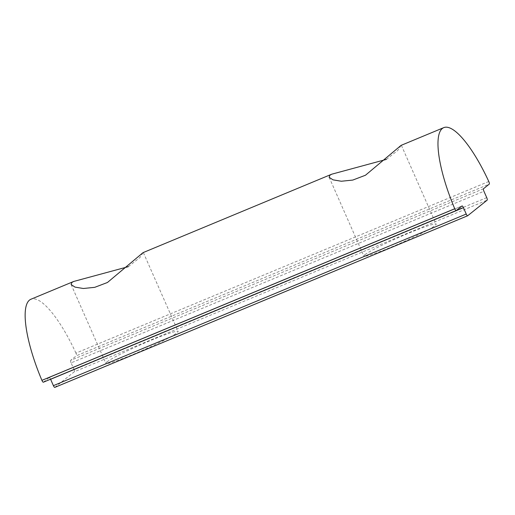 <?xml version="1.0" encoding="UTF-8"?>
<svg xmlns="http://www.w3.org/2000/svg" width="515" height="515" viewBox="0 0 515 515"><rect width="100%" height="100%" fill="white"/><g stroke="black" fill="none" stroke-linecap="round" stroke-linejoin="round"><path stroke-width="0.39" stroke-dasharray="2.58 1.93" d="M364.923 254.713A39.494 2.981 156.2 0 1 403.805 235.226A39.494 2.981 156.2 0 1 436.154 224.192A39.494 2.981 156.2 0 1 435.104 225.544A39.494 2.981 156.2 0 1 396.228 245.024A39.494 2.981 156.2 0 1 363.88 256.064A39.494 2.981 156.2 0 1 364.923 254.713M386.379 159.399L397.902 150.303L401.069 145.378M106.901 361.974A39.494 2.981 156.2 0 1 145.784 342.488A39.494 2.981 156.2 0 1 178.132 331.448A39.494 2.981 156.2 0 1 177.083 332.799A39.494 2.981 156.2 0 1 138.207 352.286A39.494 2.981 156.2 0 1 105.858 363.326A39.494 2.981 156.2 0 1 106.901 361.974M128.357 266.654L139.88 257.564L143.048 252.633M488.774 181.492L75.943 353.103A2.324 0.631 -112.6 0 1 75.995 353.219A2.324 0.631 -112.6 0 1 76.42 355.749L489.25 184.132M75.943 353.103A77.263 21.038 67.4 0 0 30.964 299.228M43.415 382.181L49.157 377.585L461.987 205.968M54.854 387.357L74.321 371.766L487.158 200.155M486.733 197.625L73.903 369.236L71.096 362.875L483.926 191.265M483.508 188.735L70.671 360.346L76.42 355.749M73.903 369.236A2.324 0.631 -112.6 0 1 74.321 371.766M50.567 379.214A2.324 0.631 67.4 0 0 49.202 377.559A2.324 0.631 67.4 0 0 49.157 377.585M70.671 360.346A2.324 0.631 67.4 0 0 71.096 362.875M401.397 145.397L436.154 224.192M143.376 252.653L178.132 331.448M49.202 377.559L462.032 205.942M71.109 284.531L105.858 363.326M329.13 177.276L363.88 256.064"/><path stroke-width="0.77" d="M443.801 127.617A77.263 21.038 67.4 0 0 454.745 208.749A2.324 0.631 67.4 0 0 456.2 210.596A2.324 0.631 67.4 0 0 456.245 210.571L461.987 205.968A2.324 0.631 -112.6 0 1 462.032 205.942A2.324 0.631 -112.6 0 1 463.436 207.68L466.242 214.04A2.324 0.631 67.4 0 0 467.646 215.772A2.324 0.631 67.4 0 0 467.684 215.746L487.158 200.155A2.324 0.631 67.4 0 0 486.733 197.625L483.926 191.265A2.324 0.631 -112.6 0 1 483.508 188.735L489.25 184.132A2.324 0.631 67.4 0 0 488.825 181.602A2.324 0.631 67.4 0 0 488.774 181.492A77.263 21.038 67.4 0 0 443.801 127.617L401.069 145.378L365.47 175.235L352.762 180.076L341.329 181.241L332.993 179.838L329.13 177.276L329.87 175.235L331.718 174.205L386.379 159.399M331.718 174.205L143.048 252.633L107.448 282.49L94.741 287.331L83.308 288.497L74.971 287.1L71.109 284.531L71.849 282.49L73.697 281.46L128.357 266.654M73.697 281.46L30.964 299.228A77.263 21.038 67.4 0 0 41.915 380.36L454.745 208.749M463.436 207.68L50.605 379.291L53.405 385.651L466.242 214.04M467.594 215.785L54.854 387.357A2.324 0.631 -112.6 0 1 54.809 387.383A2.324 0.631 -112.6 0 1 53.405 385.651M456.155 210.609L43.415 382.181A2.324 0.631 -112.6 0 1 43.369 382.207A2.324 0.631 -112.6 0 1 41.915 380.36M467.646 215.772L54.809 387.383M456.2 210.596L43.369 382.207"/></g></svg>
